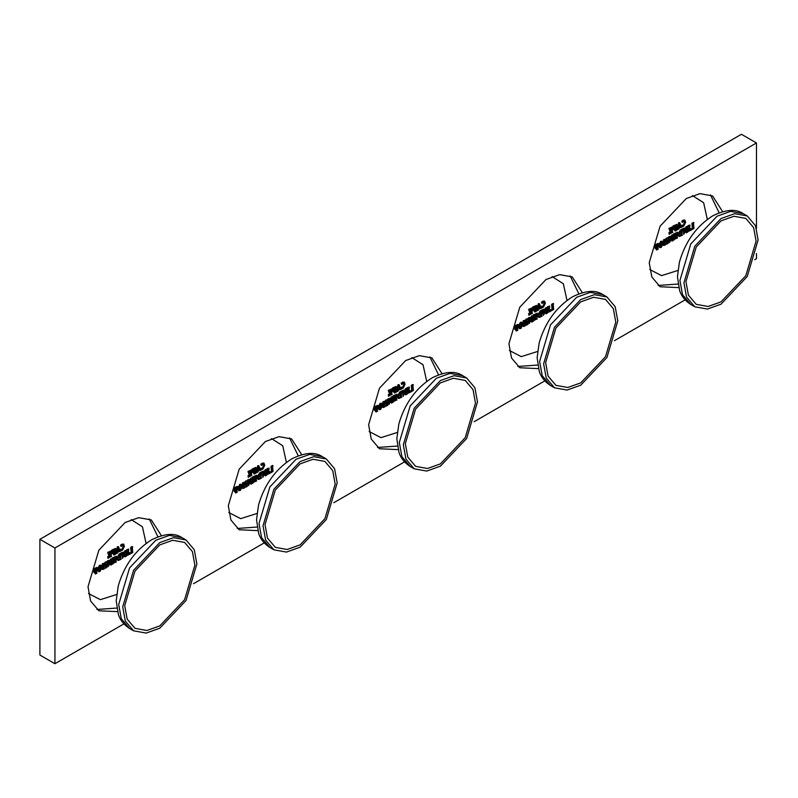 <?xml version="1.0" encoding="UTF-8"?>
<svg xmlns="http://www.w3.org/2000/svg" width="798" height="798" viewBox="0 0 798 798"><rect width="100%" height="100%" fill="white"/><g stroke="black" fill="none" stroke-linecap="round" stroke-linejoin="round"><path stroke-width="1.2" d="M678.719 287.619L660.096 286.741L651.836 276.996L649.233 262.741L660.096 226.193L686.31 198.512L699.956 193.635L712.534 195.919L722.609 211.61M538.421 368.626L519.787 367.748L511.528 358.003L508.925 343.739L519.787 307.2L546.002 279.519L559.657 274.642L572.226 276.916L582.301 292.617M398.112 449.633L379.479 448.755L371.22 439.01L368.616 424.745L379.479 388.197L405.703 360.526L419.349 355.649L431.918 357.923L441.992 373.624M257.804 530.64L239.171 529.762L230.911 520.007L228.308 505.752L239.171 469.204L265.395 441.523L279.041 436.656L291.609 438.93L301.684 454.631M117.496 611.647L98.862 610.769L90.613 601.014L88.009 586.759L98.862 550.211L125.087 522.53L138.732 517.663L151.311 519.937L161.386 535.628M756.464 253.475L756.464 258.692L754.748 259.679M685.123 299.878L614.44 340.686M544.815 380.885L474.142 421.693M404.506 461.892L333.833 502.69M264.198 542.899L193.525 583.697M123.89 623.896L54.932 663.717L54.932 547.987L756.464 142.962L756.464 228.328M54.932 663.717L39.9 655.038L39.9 539.308L741.432 134.283L756.464 142.962M39.9 539.308L54.932 547.987M101.037 565.353L99.441 565.333L97.436 569.353L98.393 571.458M108.797 564.874L109.206 560.356L107.89 561.114L108.319 566.58L111.321 560.096L110.852 565.124L112.179 564.356L112.179 558.64L110.543 559.009L108.797 564.874L108.299 564.585M109.206 560.356L107.391 560.824L108.319 566.58M110.782 561.383L110.852 565.124M120.827 558.291L120.757 553.104L119.181 554.011L116.757 558.151L117.296 559.987L118.363 560.475L121.256 559.109L120.757 558.58M128.328 553.962L128.747 549.074L126.712 549.672L126.712 555.388L128.747 554.79L128.249 554.261M111.161 555.617L111.58 550.73L107.7 552.386L108.209 553.952L110.473 551.767L110.473 553.912L108.319 553.942L108.827 555.897L110.473 554.311L110.473 556.685L108.867 557.034L108.049 556.396L107.77 558.071L111.58 556.445L111.082 555.917M109.974 551.478L109.974 553.622M109.974 554.021L109.974 556.396M119.999 550.43L118.493 546.66L117.914 546.989L116.109 553.832L117.785 552.864L117.585 551.079L119.391 550.42L118.892 550.131L118.603 551.817L120.648 551.209L119.501 550.141M118.493 546.66L117.416 546.7L115.61 553.303L116.109 553.832M123.461 544.166L120.558 545.074L121.057 546.53L123.121 544.755M121.875 544.525L123.171 546.301L121.964 549.563L120.558 549.333L120.558 550.55L122.553 550.191L124.428 546.231L123.74 544.276L121.795 544.176M115.151 553.313L115.57 548.425L111.83 550.012L112.328 551.568L114.463 549.463L114.463 551.687L112.378 551.598L112.378 553.423L113.226 553.513L114.463 552.086L114.463 553.702L113.964 553.413L113.456 554.55L113.954 555.079L115.57 554.141L115.072 553.613M113.964 549.174L113.964 551.398M113.964 551.797L113.964 553.413M132.737 546.77L131.201 547.657L131.63 552.735L130.682 553.273L129.426 552.735L129.495 554.361L132.737 552.485L132.239 546.48L130.702 547.368L131.121 552.445L129.924 553.114M130.174 552.984L128.927 552.445L129.495 554.361M123.032 556.665L123.441 552.136L122.124 552.894L122.553 558.371L125.495 551.917L125.087 556.904L126.413 556.136L126.413 550.42L124.767 550.79L123.032 556.665L122.533 556.376M123.441 552.136L121.625 552.605L122.553 558.371M125.007 553.164L124.578 556.615L125.087 556.904M115.949 561.104L116.378 556.216L112.488 557.882L112.997 559.438L115.261 557.253L115.261 559.398L113.107 559.428L113.615 561.383L115.261 559.797L115.261 562.181L113.655 562.53L112.837 561.892L112.558 563.558L116.378 561.932L115.87 561.403M114.762 556.964L114.762 559.109M114.762 559.508L114.762 561.892M103.92 568.066L103.92 566.341L105.915 565.193L105.486 568.216L107.022 567.328L107.022 561.612L105.486 562.5L105.915 564.794L103.92 565.952L104.338 563.169L102.314 563.757L102.314 569.473L104.338 568.884L103.84 568.356M105.416 564.904L105.486 568.216M107.022 561.612L104.987 562.211L105.416 564.505L103.421 565.662M96.628 572.266L97.057 567.368L93.316 568.954L93.815 570.51L95.94 568.405L95.94 570.63L93.865 570.54L93.865 572.365L94.703 572.455L95.94 571.029L95.94 572.645L95.441 572.356L94.932 573.493L95.431 574.021L97.057 573.084L96.558 572.555M95.441 568.116L95.441 570.341M95.441 570.74L95.441 572.356M122.303 544.465L120.558 545.074M121.057 545.363L121.057 546.53M122.373 544.815L123.171 546.301M123.67 546.59L122.463 549.852L121.964 549.563M120.558 549.333L122.463 549.852L120.907 549.134M121.057 549.623L121.057 550.839M119.391 550.42L119.55 551.119L119.052 550.829M119.55 551.119L118.603 551.578M117.914 546.989L117.416 546.7M116.109 553.593L115.61 553.303M118.343 547.568L119.161 549.762L117.665 550.63L118.343 547.568M119.161 549.762L117.166 550.341M118.204 548.226L118.663 549.473M115.57 548.425L111.83 550.012M112.328 550.301L112.328 551.568M114.463 551.687L112.378 551.598M112.877 551.887L112.877 553.712M114.463 553.702L113.954 554.839L113.456 554.55M111.58 550.73L107.7 552.386M108.209 552.675L108.209 553.952M110.473 553.912L109.186 554.071M108.319 553.942L109.685 554.361L108.668 553.742M108.827 554.231L108.827 555.897M110.473 556.685L108.867 557.034M107.7 556.595L109.366 557.323L108.049 556.396M108.209 556.884L108.269 558.361M131.63 552.735L131.121 552.445M129.426 552.735L128.927 552.445M132.308 551.657L132.737 552.246L132.239 551.957M131.201 547.657L130.702 547.368M131.121 548.196L130.702 547.608M128.747 549.074L127.211 549.962L127.64 554.361L127.211 555.438L126.712 555.149M127.211 549.962L126.712 549.672M127.141 550.49L126.712 549.912M126.413 550.42L124.767 550.79M125.276 551.079L123.441 555.568M122.124 552.894L121.625 552.605M122.044 553.433L121.625 552.844M125.087 556.665L124.578 556.376M125.984 555.308L126.413 555.897L125.914 555.608M121.256 553.393L119.69 554.301L117.256 558.44L116.757 558.151M117.256 558.44L118.363 560.475M120.139 554.45L120.139 559.338L118.553 559.837L118.014 558.081L120.139 554.45M120.139 559.338L118.323 559.617M119.64 554.161L119.64 559.049M119.73 559.598L119.231 559.308M116.378 556.216L112.488 557.882M112.997 558.171L112.997 559.438M115.261 559.398L113.974 559.568M113.107 559.428L114.473 559.857L113.456 559.228M113.615 559.717L113.615 561.383M115.261 562.181L113.655 562.53M112.488 562.091L114.154 562.819L112.837 561.892M112.997 562.381L113.067 563.847M112.179 558.64L110.543 559.009M111.042 559.298L109.216 563.787M107.89 561.114L107.391 560.824M107.82 561.652L107.391 561.064M110.852 564.884L110.353 564.595M111.76 563.528L112.179 564.116L111.68 563.827M104.338 563.169L102.812 564.046L103.231 568.455L102.812 569.523L102.314 569.233M105.486 567.976L104.987 567.687M106.603 566.51L107.022 567.089L106.523 566.799M105.486 562.5L104.987 562.211M105.416 563.039L104.987 562.45M105.915 564.794L105.416 564.505M102.812 564.046L102.314 563.757M102.733 564.585L102.314 563.996M97.935 569.642L98.613 571.647L100.019 571.458L101.994 567.428L101.306 565.453L99.94 565.622L97.935 569.642L97.436 569.353M99.94 565.622L99.441 565.333M101.236 567.747L100.738 567.458L99.441 570.809L98.693 569.383L99.969 566.001L101.236 567.747L99.94 571.099L99.211 571.188M99.969 566.001L100.728 565.912M99.471 565.712L100.738 567.458M97.057 567.368L93.316 568.954M93.815 569.243L93.815 570.51M95.94 570.63L93.865 570.54M94.364 570.829L94.364 572.655M95.94 572.645L95.431 573.782L94.932 573.493M241.345 484.346L239.749 484.326L237.744 488.356L238.692 490.451M249.106 483.877L249.515 479.349L248.198 480.107L248.627 485.573L251.57 479.129L251.161 484.117L252.487 483.349L252.487 477.633L250.841 478.002L249.106 483.877L248.607 483.588M249.515 479.349L247.699 479.817L248.627 485.573M251.091 480.376L250.652 483.827L251.161 484.117M261.136 477.284L261.066 472.107L259.49 473.014L257.066 477.144L257.604 478.98L258.662 479.468L261.564 478.112L261.066 477.583M268.627 472.955L269.056 468.067L267.021 468.665L267.021 474.381L269.056 473.783L268.557 473.254M251.47 474.611L251.889 469.723L248.008 471.389L248.507 472.945L250.781 470.76L250.781 472.905L248.627 472.935L249.126 474.89L250.781 473.304L250.781 475.688L249.176 476.027L248.358 475.399L248.078 477.064L251.889 475.438L251.39 474.91M250.283 470.471L250.283 472.616M250.283 473.014L250.283 475.399M260.308 469.433L258.801 465.653L258.223 465.992L256.417 472.825L258.083 471.857L257.894 470.072L259.699 469.414L259.2 469.124L258.901 470.81L260.956 470.202L259.809 469.144M258.801 465.653L257.724 465.703L255.919 472.296L256.417 472.825M263.769 463.169L260.866 464.067L261.365 465.523L263.43 463.748M262.173 463.518L263.48 465.294L262.263 468.556L260.866 468.326L260.866 469.543L262.861 469.184L264.736 465.224L264.048 463.269L262.103 463.169M255.45 472.316L255.879 467.419L252.138 469.005L252.637 470.561L254.771 468.456L254.771 470.68L252.687 470.591L252.687 472.416L253.525 472.506L254.771 471.079L254.771 472.695L254.263 472.406L253.754 473.543L254.263 474.072L255.879 473.134L255.38 472.606M254.263 468.167L254.263 470.391M254.263 470.79L254.263 472.406M273.046 465.763L271.51 466.65L271.928 471.728L270.981 472.276L269.734 471.728L269.804 473.354L273.046 471.478L272.547 465.473L271.011 466.361L271.43 471.438L270.233 472.107M270.482 471.987L269.235 471.438L269.804 473.354M263.34 475.658L263.739 471.129L262.432 471.887L262.861 477.364L265.794 470.91L265.385 475.897L266.722 475.129L266.722 469.414L265.076 469.783L263.34 475.658L262.841 475.369M263.739 471.129L261.934 471.598L262.861 477.364M265.315 472.157L265.385 475.897M256.258 480.107L256.677 475.209L252.796 476.875L253.295 478.431L255.569 476.246L255.569 478.391L253.415 478.421L253.924 480.376L255.569 478.79L255.569 481.174L253.964 481.523L253.146 480.885L252.866 482.551L256.677 480.925L256.178 480.396M255.071 475.957L255.071 478.102M255.071 478.501L255.071 480.885M244.228 487.059L244.228 485.344L246.223 484.187L245.794 487.209L247.33 486.321L247.33 480.605L245.794 481.493L246.223 483.788L244.228 484.945L244.647 482.162L242.612 482.75L242.612 488.466L244.647 487.877L244.148 487.349M245.714 483.897L245.794 487.209M247.33 480.605L245.295 481.204L245.714 483.498L243.719 484.655M236.936 491.259L237.365 486.361L233.614 487.947L234.123 489.503L236.248 487.408L236.248 489.623L234.163 489.533L234.163 491.359L235.011 491.448L236.248 490.022L236.248 491.638L235.749 491.349L235.24 492.486L235.739 493.014L237.365 492.077L236.856 491.558M235.749 487.119L235.749 489.334M235.749 489.733L235.749 491.349M262.602 463.458L260.866 464.067M261.365 464.366L261.365 465.523M262.682 463.808L263.48 465.294M263.978 465.583L262.771 468.845L262.263 468.556M260.866 468.326L262.771 468.845L261.205 468.127M261.365 468.616L261.365 469.832M259.699 469.414L259.859 470.112L259.35 469.823M259.859 470.112L258.901 470.571M258.223 465.992L257.724 465.703M256.417 472.586L255.919 472.296M258.652 466.561L259.47 468.755L257.973 469.623L258.652 466.561M259.47 468.755L257.475 469.334M258.512 467.219L258.971 468.466M255.879 467.419L252.138 469.005M252.637 469.294L252.637 470.561M254.771 470.68L252.687 470.591M253.185 470.88L253.185 472.705M254.771 472.695L254.263 473.832L253.754 473.543M251.889 469.723L248.008 471.389M248.507 471.678L248.507 472.945M250.781 472.905L249.495 473.064M248.627 472.935L249.993 473.354L248.976 472.735M249.126 473.224L249.126 474.89M250.781 475.688L249.176 476.027M248.008 475.588L249.674 476.326L248.358 475.399M248.507 475.877L248.577 477.354M271.928 471.728L271.43 471.438M269.734 471.728L269.235 471.438M272.617 470.66L273.046 471.239L272.547 470.95M271.51 466.65L271.011 466.361M271.43 467.189L271.011 466.601M269.056 468.067L267.52 468.955L267.948 473.354L267.52 474.431L267.021 474.142M267.52 468.955L267.021 468.665M267.44 469.493L267.021 468.905M266.722 469.414L265.076 469.783M265.574 470.072L263.749 474.561M262.432 471.887L261.934 471.598M262.352 472.426L261.934 471.837M265.385 475.658L264.886 475.369M266.293 474.311L266.722 474.89L266.213 474.601M261.564 472.396L259.988 473.304L257.564 477.433L257.066 477.144M257.564 477.433L258.662 479.468M260.447 473.443L260.447 478.341L258.851 478.83L258.323 477.084L260.447 473.443M260.447 478.341L258.622 478.61M259.949 473.154L259.949 478.052M260.038 478.591L259.53 478.301M256.677 475.209L252.796 476.875M253.295 477.164L253.295 478.431M255.569 478.391L254.283 478.561M253.415 478.421L254.781 478.85L253.764 478.221M253.924 478.71L253.924 480.376M255.569 481.174L253.964 481.523M252.796 481.084L254.462 481.812L253.146 480.885M253.295 481.374L253.365 482.84M252.487 477.633L250.841 478.002M251.35 478.291L249.515 482.78M248.198 480.107L247.699 479.817M248.128 480.645L247.699 480.057M251.161 483.877L250.652 483.588M252.058 482.521L252.487 483.109L251.988 482.82M244.647 482.162L243.121 483.039L243.54 487.448L243.121 488.516L242.612 488.226M245.794 486.97L245.295 486.68M246.911 485.503L247.33 486.092L246.831 485.802M245.794 481.493L245.295 481.204M245.714 482.032L245.295 481.443M246.223 483.788L245.714 483.498M243.121 483.039L242.612 482.75M243.041 483.578L242.612 482.99M238.243 488.645L238.921 490.64L240.328 490.451L242.303 486.421L241.614 484.446L240.248 484.615L238.243 488.645L237.744 488.356M240.248 484.615L239.749 484.326M241.545 486.74L241.046 486.451L239.749 489.812L239.001 488.376L240.278 485.004L241.545 486.74L240.248 490.102L239.52 490.181M240.278 485.004L241.036 484.915M239.769 484.715L241.046 486.451M237.365 486.361L233.614 487.947M234.123 488.236L234.123 489.503M236.248 489.623L234.163 489.533M234.672 489.822L234.672 491.648M236.248 491.638L235.739 492.775L235.24 492.486M381.653 403.339L380.057 403.319L378.053 407.349L379 409.444M389.414 402.87L389.823 398.342L388.506 399.1L388.935 404.576L391.878 398.122L391.459 403.11L392.796 402.342L392.796 396.626L391.15 396.995L389.414 402.87L388.915 402.581M389.823 398.342L388.008 398.81L388.935 404.576M391.389 399.369L391.459 403.11M401.444 396.277L401.374 391.1L399.798 392.008L397.364 396.137L397.913 397.973L398.97 398.461L401.873 397.105L401.374 396.576M408.935 391.958L409.364 387.06L407.329 387.658L407.329 393.374L409.364 392.776L408.865 392.247M391.778 393.614L392.197 388.716L388.317 390.382L388.816 391.938L391.09 389.753L391.09 391.898L388.935 391.928L389.434 393.883L391.09 392.297L391.09 394.681L389.484 395.03L388.656 394.392L388.387 396.057L392.197 394.431L391.698 393.903M390.581 389.464L390.581 391.609M390.581 392.008L390.581 394.392M400.616 388.426L399.1 384.656L398.531 384.985L396.726 391.818L398.392 390.86L398.192 389.065L400.007 388.417L399.499 388.127L399.209 389.803L401.264 389.205L400.117 388.137M399.1 384.656L398.032 384.696L396.227 391.289L396.726 391.818M404.077 382.162L401.175 383.07L401.673 384.516L403.728 382.741M402.481 382.521L403.788 384.297L402.571 387.549L401.175 387.319L401.175 388.536L403.17 388.177L405.045 384.217L404.347 382.262L402.411 382.162M395.758 391.309L396.187 386.412L392.436 387.998L392.945 389.554L395.07 387.459L395.07 389.673L392.995 389.584L392.995 391.409L393.833 391.499L395.07 390.072L395.07 391.688L394.571 391.399L394.062 392.536L394.561 393.065L396.187 392.127L395.688 391.609M394.571 387.17L394.571 389.384M394.571 389.783L394.571 391.399M413.354 384.756L411.818 385.643L412.237 390.721L411.289 391.269L410.042 390.721L410.112 392.347L413.354 390.471L412.845 384.466L411.309 385.354L411.738 390.431L410.531 391.11M410.79 390.98L409.534 390.431L410.112 392.347M403.648 394.651L404.047 390.132L402.741 390.89L403.16 396.357L406.162 389.873L405.693 394.89L407.02 394.122L406.521 388.117L405.384 388.776L403.648 394.651L403.14 394.362M404.047 390.132L402.242 390.601L403.16 396.357M405.623 391.15L405.693 394.89M396.566 399.1L396.985 394.202L393.105 395.868L393.604 397.424L395.878 395.249L395.878 397.384L393.723 397.414L394.222 399.369L395.878 397.783L395.878 400.167L394.272 400.516L393.454 399.878L393.175 401.544L396.985 399.918L396.486 399.399M395.379 394.96L395.379 397.095M395.379 397.494L395.379 399.878M384.536 406.052L384.536 404.337L386.521 403.18L386.102 406.212L387.638 405.324L387.638 399.608L386.102 400.486L386.521 402.791L384.536 403.938L384.955 401.155L382.92 401.743L382.92 407.469L384.955 406.87L384.446 406.342M386.023 402.89L386.102 406.212M387.638 399.608L385.604 400.197L386.023 402.501L384.028 403.648M377.245 410.252L377.663 405.364L373.923 406.94L374.422 408.506L376.556 406.401L376.556 408.626L374.471 408.526L374.471 410.352L375.319 410.451L376.556 409.015L376.556 410.641L376.058 410.352L375.549 411.479L376.048 412.007L377.663 411.08L377.165 410.551M376.058 406.112L376.058 408.337M376.058 408.726L376.058 410.352M402.91 382.451L401.175 383.07M401.673 383.359L401.673 384.516M402.99 382.811L403.788 384.297M404.287 384.586L403.07 387.838L402.571 387.549M401.175 387.319L403.07 387.838L401.514 387.13M401.673 387.609L401.673 388.826M400.007 388.417L400.157 389.105L399.658 388.816M400.157 389.105L399.209 389.564M398.531 384.985L398.032 384.696M396.726 391.579L396.227 391.289M398.96 385.554L399.778 387.758L398.282 388.616L398.96 385.554M399.778 387.758L397.783 388.327M398.81 386.222L399.279 387.469M396.187 386.412L392.436 387.998M392.945 388.287L392.945 389.554M395.07 389.673L392.995 389.584M393.494 389.873L393.494 391.698M395.07 391.688L394.561 392.825L394.062 392.536M392.197 388.716L388.317 390.382M388.816 390.671L388.816 391.938M391.09 391.898L389.803 392.067M388.935 391.928L390.302 392.357L389.274 391.728M389.434 392.217L389.434 393.883M391.09 394.681L389.484 395.03M388.317 394.591L389.983 395.319L388.656 394.392M388.816 394.88L388.885 396.347M412.237 390.721L411.738 390.431M410.042 390.721L409.534 390.431M412.925 389.653L413.354 390.232L412.845 389.943M411.818 385.643L411.309 385.354M411.738 386.182L411.309 385.594M409.364 387.06L407.828 387.948L408.247 392.347L407.828 393.424L407.329 393.135M407.828 387.948L407.329 387.658M407.748 388.486L407.329 387.898M407.02 388.407L405.384 388.776M405.883 389.065L404.057 393.554M402.741 390.89L402.242 390.601M402.661 391.419L402.242 390.83M405.693 394.661L405.194 394.372M406.601 393.304L407.02 393.893L406.521 393.604M401.873 391.389L400.297 392.297L397.873 396.426L397.364 396.137M397.873 396.426L398.97 398.461M400.756 392.446L400.756 397.334L399.16 397.823L398.621 396.077L400.756 392.446M400.756 397.334L398.93 397.613M400.257 392.157L400.257 397.045M400.347 397.584L399.838 397.294M396.985 394.202L393.105 395.868M393.604 396.157L393.604 397.424M395.878 397.384L394.591 397.554M393.723 397.414L395.09 397.843L394.072 397.214M394.222 397.703L394.222 399.369M395.878 400.167L394.272 400.516M393.105 400.077L394.771 400.805L393.454 399.878M393.604 400.367L393.673 401.833M392.796 396.626L391.15 396.995M391.648 397.284L389.823 401.773M388.506 399.1L388.008 398.81M388.426 399.638L388.008 399.05M391.459 402.87L390.96 402.581M392.367 401.524L392.796 402.102L392.297 401.813M384.955 401.155L383.419 402.032L383.848 406.441L383.419 407.519L382.92 407.229M386.102 405.973L385.604 405.683M387.21 404.496L387.638 405.085L387.14 404.795M386.102 400.486L385.604 400.197M386.023 401.025L385.604 400.436M386.521 402.791L386.023 402.501M383.419 402.032L382.92 401.743M383.339 402.571L382.92 401.983M378.551 407.638L379.23 409.633L380.636 409.444L382.611 405.414L381.923 403.439L380.556 403.608L378.551 407.638L378.053 407.349M380.556 403.608L380.057 403.319M381.853 405.733L381.344 405.444L380.048 408.805L379.309 407.369L380.586 403.997L381.853 405.733L380.556 409.095L379.828 409.175M380.586 403.997L381.334 403.908M380.077 403.708L381.344 405.444M377.663 405.364L373.923 406.94M374.422 407.229L374.422 408.506M376.556 408.626L374.471 408.526M374.97 408.815L374.97 410.641M376.556 410.641L376.048 411.768L375.549 411.479M521.952 322.332L520.366 322.322L518.351 326.342L519.308 328.437M529.722 321.863L530.121 317.335L528.815 318.093L529.234 323.569L532.176 317.125L531.767 322.103L533.104 321.335L533.104 315.619L531.458 315.988L529.722 321.863L529.214 321.574M530.121 317.335L528.316 317.804L529.234 323.569M531.697 318.362L531.767 322.103M541.752 315.27L542.181 310.382L541.672 310.093L540.106 311.001L537.672 315.14L538.211 316.976L539.278 317.464L542.181 316.098L541.672 315.569M549.243 310.951L549.672 306.053L547.628 306.651L547.628 312.367L549.672 311.769L549.164 311.24M532.076 312.607L532.505 307.709L528.625 309.375L529.124 310.931L531.388 308.756L531.388 310.891L529.244 310.921L529.742 312.876L531.388 311.29L531.388 313.674L529.782 314.023L528.964 313.385L528.695 315.05L532.505 313.424L532.007 312.906M530.889 308.467L530.889 310.602M530.889 311.001L530.889 313.385M540.924 307.42L539.408 303.649L538.84 303.978L537.034 310.811L538.7 309.853L538.5 308.058L540.306 307.41L539.807 307.12L539.518 308.796L541.563 308.198L540.426 307.13M539.408 303.649L538.331 303.689L536.525 310.292L537.034 310.811M544.386 301.155L541.483 302.063L541.982 303.509L544.037 301.734M542.79 301.514L544.086 303.29L542.879 306.542L541.483 306.322L541.483 307.539L543.478 307.17L545.353 303.21L544.655 301.255L542.72 301.155M536.066 310.302L536.495 305.415L532.745 306.991L533.254 308.557L535.378 306.452L535.378 308.676L533.293 308.577L533.293 310.412L534.141 310.502L535.378 309.065L535.378 310.691L534.879 310.402L534.371 311.529L534.869 312.058L536.495 311.13L535.987 310.602M534.879 306.163L534.879 308.387M534.879 308.776L534.879 310.402M553.652 303.759L552.116 304.637L552.545 309.714L551.598 310.262L550.341 309.714L550.42 311.34L553.652 309.474L553.154 303.469L551.618 304.347L552.046 309.425L550.839 310.103M551.099 309.973L549.842 309.425L550.42 311.34M543.947 313.644L544.356 309.125L543.049 309.883L543.468 315.35L546.47 308.866L546.002 313.893L547.328 313.125L547.328 307.41L545.692 307.779L543.947 313.644L543.448 313.355M544.356 309.125L542.54 309.594L543.468 315.35M545.932 310.153L546.002 313.893M536.864 318.093L537.293 313.205L533.413 314.861L533.912 316.427L536.186 314.242L536.186 316.387L534.032 316.407L534.53 318.372L536.186 316.776L536.186 319.16L534.58 319.509L533.752 318.871L533.483 320.537L537.293 318.921L536.795 318.392M535.677 313.953L535.677 316.098M535.677 316.487L535.677 318.871M524.835 325.045L524.835 323.33L526.83 322.183L526.411 325.205L527.947 324.317L527.947 318.601L526.411 319.489L526.83 321.784L524.835 322.931L525.264 320.148L523.229 320.746L523.229 326.462L525.264 325.863L524.755 325.335M526.331 321.893L525.902 324.916L526.411 325.205M527.947 318.601L525.902 319.2L526.331 321.494L524.336 322.641M517.553 329.245L517.972 324.357L514.231 325.933L514.73 327.499L516.865 325.394L516.865 327.619L514.78 327.529L514.78 329.355L515.628 329.444L516.865 328.018L516.865 329.634L516.366 329.345L515.857 330.482L516.356 331.01L517.972 330.073L517.473 329.544M516.366 325.105L516.366 327.33M516.366 327.729L516.366 329.345M543.219 301.445L541.483 302.063M541.982 302.352L541.982 303.509M543.288 301.804L544.086 303.29M544.595 303.579L543.378 306.831L542.879 306.542M541.483 306.322L543.378 306.831L541.822 306.123M541.982 306.612L541.982 307.829M540.306 307.41L540.465 308.098L539.967 307.809M540.465 308.098L539.518 308.567M538.84 303.978L538.331 303.689M537.034 310.582L536.525 310.292M539.268 304.547L540.086 306.751L538.59 307.619L539.268 304.547M540.086 306.751L538.081 307.33M539.119 305.215L539.588 306.462M536.495 305.415L532.745 306.991M533.254 307.28L533.254 308.557M535.378 308.676L533.293 308.577M533.802 308.866L533.802 310.701M535.378 310.691L534.869 311.819L534.371 311.529M532.505 307.709L528.625 309.375M529.124 309.664L529.124 310.931M531.388 310.891L530.101 311.06M529.244 310.921L530.61 311.35L529.583 310.721M529.742 311.21L529.742 312.876M531.388 313.674L529.782 314.023M528.625 313.584L530.291 314.312L528.964 313.385M529.124 313.873L529.194 315.34M552.545 309.714L552.046 309.425M550.341 309.714L549.842 309.425M553.233 308.646L553.652 309.235L553.154 308.946M552.116 304.637L551.618 304.347M552.046 305.175L551.618 304.587M549.672 306.053L548.136 306.941L548.555 311.35L548.136 312.417L547.628 312.128M548.136 306.941L547.628 306.651M548.056 307.479L547.628 306.891M547.328 307.41L545.692 307.779M546.191 308.068L544.366 312.547M543.049 309.883L542.54 309.594M542.969 310.412L542.54 309.833M546.002 313.654L545.503 313.365M546.909 312.297L547.328 312.886L546.83 312.597M542.181 310.382L540.605 311.29L538.171 315.429L537.672 315.14M538.171 315.429L539.278 317.464M541.064 311.439L541.064 316.327L539.468 316.816L538.929 315.07L541.064 311.439M541.064 316.327L539.239 316.606M540.565 311.15L540.565 316.038M540.645 316.587L540.146 316.297M537.293 313.205L533.413 314.861M533.912 315.15L533.912 316.427M536.186 316.387L534.899 316.547M534.032 316.407L535.398 316.836L534.371 316.217M534.53 316.696L534.53 318.372M536.186 319.16L534.58 319.509M533.413 319.07L535.079 319.799L533.752 318.871M533.912 319.36L533.982 320.826M533.104 315.619L531.458 315.988M531.957 316.277L530.131 320.766M528.815 318.093L528.316 317.804M528.735 318.631L528.316 318.043M531.767 321.863L531.269 321.574M532.675 320.517L533.104 321.095L532.595 320.806M525.264 320.148L523.727 321.035L524.146 325.434L523.727 326.512L523.229 326.222M526.411 324.966L525.902 324.676M527.518 323.489L527.947 324.078L527.438 323.789M526.411 319.489L525.902 319.2M526.331 320.028L525.902 319.439M526.83 321.784L526.331 321.494M523.727 321.035L523.229 320.746M523.648 321.564L523.229 320.986M518.86 326.631L519.538 328.626L520.934 328.437L522.909 324.407L522.231 322.442L520.865 322.611L518.86 326.631L518.351 326.342M520.865 322.611L520.366 322.322M522.161 324.726L521.653 324.437L520.356 327.798L519.618 326.372L520.885 322.991L522.161 324.726L520.855 328.088L520.136 328.168M520.885 322.991L521.643 322.901M520.386 322.701L521.653 324.437M517.972 324.357L514.231 325.933M514.73 326.222L514.73 327.499M516.865 327.619L514.78 327.529M515.279 327.818L515.279 329.644M516.865 329.634L516.356 330.771L515.857 330.482M662.26 241.335L660.664 241.315L658.659 245.335L659.617 247.43M670.021 240.856L670.43 236.338L669.123 237.096L669.542 242.562L672.544 236.078L672.076 241.106L673.402 240.338L673.402 234.622L671.766 234.991L670.021 240.856L669.522 240.567M670.43 236.338L668.614 236.807L669.542 242.562M672.006 237.355L672.076 241.106M682.061 234.273L681.981 229.086L680.405 229.994L677.981 234.133L678.519 235.969L679.587 236.457L682.48 235.091L681.981 234.562M689.552 229.944L689.971 225.056L687.936 225.644L687.936 231.36L689.971 230.772L689.472 230.243M672.385 231.6L672.814 226.712L668.933 228.368L669.432 229.934L671.697 227.749L671.697 229.894L669.552 229.914L670.051 231.879L671.697 230.283L671.697 232.667L670.091 233.016L669.273 232.378L668.993 234.043L672.814 232.427L672.305 231.899M671.198 227.46L671.198 229.605M671.198 229.994L671.198 232.378M681.233 226.413L679.716 222.642L679.138 222.971L677.332 229.814L679.008 228.846L678.809 227.051L680.614 226.403L680.115 226.113L679.826 227.799L681.871 227.191L680.724 226.123M679.716 222.642L678.639 222.682L676.834 229.285L677.332 229.814M684.694 220.148L681.781 221.056L682.29 222.502L684.345 220.737M683.098 220.507L684.395 222.283L683.188 225.535L681.781 225.315L681.781 226.532L683.776 226.173L685.652 222.203L684.963 220.248L683.028 220.148M676.375 229.295L676.794 224.408L673.053 225.984L673.552 227.55L675.687 225.445L675.687 227.669L673.602 227.58L673.602 229.405L674.45 229.495L675.687 228.068L675.687 229.684L675.188 229.395L674.679 230.532L675.178 231.061L676.794 230.123L676.295 229.595M675.188 225.156L675.188 227.38M675.188 227.779L675.188 229.395M693.961 222.752L692.425 223.639L692.854 228.707L691.906 229.255L690.649 228.707L690.719 230.333L693.961 228.467L693.462 222.462L691.926 223.35L692.345 228.418L691.148 229.096M691.407 228.966L690.15 228.418L690.719 230.333M684.255 232.637L684.664 228.118L683.347 228.876L683.776 234.343L686.779 227.859L686.31 232.886L687.637 232.118L687.637 226.403L685.991 226.772L684.255 232.637L683.756 232.348M684.664 228.118L682.849 228.587L683.776 234.343M686.24 229.146L686.31 232.886M677.173 237.086L677.602 232.198L673.721 233.854L674.22 235.42L676.485 233.235L676.485 235.38L674.34 235.41L674.839 237.365L676.485 235.779L676.485 238.153L674.879 238.502L674.061 237.864L673.791 239.53L677.602 237.914L677.103 237.385M675.986 232.946L675.986 235.091M675.986 235.49L675.986 237.864M665.143 244.038L665.143 242.323L667.138 241.176L666.709 244.198L668.245 243.31L668.245 237.595L666.709 238.482L667.138 240.777L665.143 241.924L665.562 239.141L663.537 239.739L663.537 245.455L665.562 244.856L665.063 244.328M666.639 240.886L666.709 244.198M668.245 237.595L666.21 238.193L666.639 240.487L664.644 241.634M657.861 248.238L658.28 243.35L654.54 244.936L655.038 246.492L657.173 244.388L657.173 246.612L655.088 246.522L655.088 248.348L655.936 248.437L657.173 247.011L657.173 248.627L656.664 248.338L656.155 249.475L656.664 250.003L658.28 249.066L657.781 248.537M656.664 244.098L656.664 246.323M656.664 246.722L656.664 248.338M683.527 220.438L681.781 221.056M682.29 221.345L682.29 222.502M683.597 220.797L684.395 222.283M684.903 222.572L683.687 225.824L683.188 225.535M681.781 225.315L683.687 225.824L682.13 225.116M682.29 225.605L682.29 226.822M680.614 226.403L680.774 227.101L680.275 226.812M680.774 227.101L679.826 227.56M679.138 222.971L678.639 222.682M677.332 229.575L676.834 229.285M679.577 223.54L680.395 225.744L678.889 226.612L679.577 223.54M680.395 225.744L678.39 226.323M679.427 224.208L679.886 225.455M676.794 224.408L673.053 225.984M673.552 226.273L673.552 227.55M675.687 227.669L673.602 227.58M674.101 227.869L674.101 229.694M675.687 229.684L675.178 230.822L674.679 230.532M672.814 226.712L668.933 228.368M669.432 228.657L669.432 229.934M671.697 229.894L670.41 230.053M669.552 229.914L670.909 230.343L669.891 229.724M670.051 230.203L670.051 231.879M671.697 232.667L670.091 233.016M668.933 232.577L670.599 233.305L669.273 232.378M669.432 232.866L669.502 234.333M692.854 228.707L692.345 228.418M690.649 228.707L690.15 228.418M693.542 227.639L693.961 228.228L693.462 227.939M692.425 223.639L691.926 223.35M692.345 224.178L691.926 223.59M689.971 225.056L688.435 225.934L688.864 230.343L688.435 231.42L687.936 231.131M688.435 225.934L687.936 225.644M688.365 226.472L687.936 225.884M687.637 226.403L685.991 226.772M686.499 227.061L684.664 231.55M683.347 228.876L682.849 228.587M683.278 229.415L682.849 228.827M686.31 232.647L685.811 232.358M687.218 231.29L687.637 231.879L687.138 231.59M682.48 229.375L680.913 230.283L678.48 234.422L677.981 234.133M678.48 234.422L679.587 236.457M681.372 230.432L681.372 235.32L679.776 235.809L679.238 234.063L681.372 230.432M681.372 235.32L679.547 235.6M680.864 230.143L680.864 235.031M680.953 235.58L680.455 235.29M677.602 232.198L673.721 233.854M674.22 234.143L674.22 235.42M676.485 235.38L675.198 235.54M674.34 235.41L675.707 235.829L674.679 235.211M674.839 235.699L674.839 237.365M676.485 238.153L674.879 238.502M673.721 238.063L675.387 238.792L674.061 237.864M674.22 238.353L674.29 239.819M673.402 234.622L671.766 234.991M672.265 235.28L670.44 239.759M669.123 237.096L668.614 236.807M669.043 237.624L668.614 237.036M672.076 240.866L671.577 240.577M672.983 239.51L673.402 240.098L672.904 239.809M665.562 239.141L664.036 240.028L664.455 244.427L664.036 245.505L663.537 245.215M666.709 243.959L666.21 243.669M667.826 242.482L668.245 243.071L667.746 242.782M666.709 238.482L666.21 238.193M666.639 239.021L666.21 238.432M667.138 240.777L666.639 240.487M664.036 240.028L663.537 239.739M663.956 240.567L663.537 239.979M659.158 245.624L659.846 247.629L661.243 247.43L663.218 243.4L662.54 241.435L661.173 241.604L659.158 245.624L658.659 245.335M661.173 241.604L660.664 241.315M662.46 243.729L661.961 243.44L660.664 246.791L659.916 245.365L661.193 241.984L662.46 243.729L661.163 247.081L660.445 247.171M661.193 241.984L661.951 241.894M660.694 241.694L661.961 243.44M658.28 243.35L654.54 244.936M655.038 245.225L655.038 246.492M657.173 246.612L655.088 246.522M655.587 246.811L655.587 248.637M657.173 248.627L656.664 249.764L656.155 249.475M159.79 625.891L184.597 599.707L194.872 565.134L192.408 551.647L184.597 542.431L172.707 540.276L159.79 544.884L134.992 571.069L124.717 605.642L127.181 619.128L134.992 628.345L146.882 630.5L159.79 625.891L146.882 630.5L134.992 628.345L127.181 619.128L124.717 605.642L134.992 571.069L159.79 544.884L172.707 540.276L184.597 542.431L192.408 551.647L194.872 565.134L184.597 599.707L159.79 625.891M159.79 628.206L146.144 633.083L133.575 630.799L125.316 621.053L122.712 606.799L133.575 570.251L159.79 542.57L173.445 537.692L186.014 539.977L194.273 549.722L196.877 563.977L186.014 600.525L159.79 628.206M300.098 544.884L324.906 518.7L335.18 484.127L332.716 470.64L324.906 461.424L313.016 459.269L300.098 463.877L275.3 490.062L265.026 524.635L267.49 538.121L275.3 547.338L287.19 549.493L300.098 544.884L287.19 549.493L275.3 547.338L267.49 538.121L265.026 524.635L275.3 490.062L300.098 463.877L313.016 459.269L324.906 461.424L332.716 470.64L335.18 484.127L324.906 518.7L300.098 544.884M300.098 547.199L286.452 552.076L273.884 549.802L265.624 540.047L263.021 525.792L273.884 489.244L300.098 461.563L313.754 456.695L326.322 458.97L334.581 468.715L337.185 482.97L326.322 519.518L300.098 547.199M440.406 463.877L465.214 437.693L475.478 403.13L473.024 389.643L465.204 380.417L453.314 378.262L440.406 382.87L415.598 409.055L405.334 443.628L407.788 457.114L415.608 466.341L427.499 468.496L440.406 463.877L427.499 468.496L415.608 466.341L407.788 457.114L405.334 443.628L415.598 409.055L440.406 382.87L453.314 378.262L465.204 380.417L473.024 389.643L475.478 403.13L465.214 437.693L440.406 463.877M440.406 466.192L426.76 471.069L414.182 468.795L405.933 459.04L403.329 444.785L414.182 408.237L440.406 380.556L454.052 375.688L466.631 377.963L474.88 387.708L477.483 401.973L466.631 438.521L440.406 466.192M580.715 382.88L605.512 356.696L615.787 322.123L613.323 308.636L605.512 299.41L593.622 297.255L580.715 301.873L555.907 328.048L545.633 362.621L548.096 376.107L555.907 385.334L567.797 387.489L580.715 382.88L567.797 387.489L555.907 385.334L548.096 376.107L545.633 362.621L555.907 328.048L580.715 301.873L593.622 297.255L605.512 299.41L613.323 308.636L615.787 322.123L605.512 356.696L580.715 382.88M580.715 385.195L567.059 390.062L554.49 387.788L546.231 378.043L543.628 363.778L554.49 327.23L580.715 299.559L594.36 294.681L606.929 296.956L615.188 306.701L617.792 320.966L606.929 357.514L580.715 385.195M721.023 301.873L745.821 275.689L756.095 241.116L753.631 227.63L745.821 218.403L733.931 216.258L721.023 220.866L696.215 247.051L685.941 281.614L688.405 295.11L696.215 304.327L708.105 306.482L721.023 301.873L708.105 306.482L696.215 304.327L688.405 295.11L685.941 281.614L696.215 247.051L721.023 220.866L733.931 216.258L745.821 218.403L753.631 227.63L756.095 241.116L745.821 275.689L721.023 301.873M721.023 304.188L707.367 309.055L694.799 306.781L686.539 297.036L683.936 282.771L694.799 246.233L721.023 218.552L734.669 213.674L747.237 215.949L755.497 225.704L758.1 239.959L747.237 276.507L721.023 304.188M692.415 195.57L703.646 202.752L707.317 219.42M677.841 270.482L661.572 275.629L649.742 269.495M719.128 212.757L710.449 194.892M552.116 276.577L563.338 283.759L567.009 300.427M537.533 351.479L521.264 356.636L509.433 350.502M578.819 293.764L570.141 275.899M411.808 357.584L423.04 364.756L426.711 381.434M397.224 432.486L380.955 437.643L369.125 431.509M438.521 374.771L429.833 356.896M271.5 438.581L282.731 445.763L286.402 462.431M256.926 513.493L240.647 518.65L228.817 512.515M298.213 455.768L289.534 437.903M131.191 519.588L142.423 526.77L146.094 543.438M116.618 594.5L100.349 599.657L88.508 593.522M157.904 536.775L149.226 518.909M96.937 609.473L116.747 608.056M116.688 552.386L116.179 552.096M127.64 554.361L127.141 554.071M125.505 554.74L125.007 554.45M125.505 555.588L125.007 555.298M119.69 554.301L119.181 554.011M111.271 562.959L110.772 562.67M111.271 563.807L110.772 563.518M103.231 568.455L102.733 568.166M105.915 566.909L105.416 566.62M237.245 528.466L257.056 527.049M256.986 471.379L256.487 471.089M267.948 473.354L267.44 473.064M265.814 473.733L265.315 473.443M265.814 474.581L265.315 474.291M259.988 473.304L259.49 473.014M251.579 481.952L251.081 481.663M251.579 482.8L251.081 482.511M243.54 487.448L243.041 487.159M246.223 485.902L245.714 485.613M377.554 447.469L397.364 446.052M397.294 390.372L396.796 390.082M408.247 392.347L407.748 392.057M406.122 392.726L405.613 392.436M406.122 393.574L405.613 393.284M400.297 392.297L399.798 392.008M391.888 400.945L391.389 400.656M391.888 401.793L391.389 401.504M383.848 406.441L383.339 406.152M386.521 404.905L386.023 404.616M517.862 366.462L537.672 365.045M537.603 309.375L537.104 309.085M548.555 311.35L548.056 311.06M546.421 311.719L545.922 311.429M546.421 312.567L545.922 312.277M540.605 311.29L540.106 311.001M532.196 319.938L531.697 319.649M532.196 320.786L531.697 320.497M524.146 325.434L523.648 325.145M526.83 323.898L526.331 323.609M658.16 285.455L677.981 284.038M677.911 228.368L677.412 228.078M688.864 230.343L688.365 230.053M686.729 230.722L686.23 230.432M686.729 231.57L686.23 231.28M680.913 230.283L680.405 229.994M672.505 238.931L671.996 238.642M672.505 239.779L671.996 239.49M664.455 244.427L663.956 244.138M667.138 242.891L666.639 242.602M155.79 540.256L129.565 567.937L118.703 604.485L121.306 618.739L129.565 628.485C121.017 622.909 119.032 616.295 118.433 614.66L116.209 600.804L118.214 586.091C124.099 565.632 135.201 550.211 151.53 539.837C164.637 533.433 174.802 532.705 182.004 537.662L169.435 535.378L155.79 540.256M296.088 459.249L269.874 486.93L259.011 523.478L261.614 537.732L269.874 547.488C261.325 541.902 259.34 535.288 258.742 533.653L256.517 519.797L258.522 505.084C264.407 484.625 275.51 469.204 291.839 458.83C304.946 452.426 315.1 451.698 322.312 456.656L309.744 454.381L296.088 459.249M436.396 378.242L410.182 405.923L399.319 442.471L401.923 456.725L410.182 466.481C401.633 460.895 399.648 454.281 399.04 452.646L396.825 438.79L398.82 424.077C404.706 403.618 415.818 388.197 432.147 377.823C445.254 371.419 455.409 370.691 462.621 375.649L450.042 373.374L436.396 378.242M576.705 297.245L550.48 324.916L539.628 361.464L542.231 375.728L550.48 385.474C541.942 379.888 539.957 373.284 539.348 371.639L537.134 357.783L539.129 343.07C545.014 322.611 556.126 307.2 572.455 296.816C585.562 290.412 595.717 289.684 602.929 294.642L590.35 292.367L576.705 297.245M717.013 216.238L690.789 243.919L679.926 280.457L682.529 294.721L690.789 304.467C682.24 298.891 680.255 292.277 679.657 290.642L677.442 276.776L679.437 262.063C685.322 241.604 696.435 226.193 712.754 215.819C725.861 209.405 736.025 208.687 743.227 213.635L730.659 211.36L717.013 216.238M123.74 544.276L123.231 543.987M117.924 560.356L117.416 560.066M98.613 571.647L98.114 571.358M101.306 565.453L100.807 565.164M264.048 463.269L263.539 462.98M258.223 479.359L257.724 479.069M238.921 490.64L238.422 490.351M241.614 484.446L241.116 484.157M404.347 382.262L403.848 381.973M398.531 398.352L398.032 398.062M379.23 409.633L378.731 409.344M381.923 403.439L381.424 403.15M544.655 301.255L544.156 300.966M538.84 317.345L538.341 317.055M519.538 328.626L519.039 328.337M522.231 322.442L521.732 322.153M684.963 220.248L684.465 219.959M679.148 236.338L678.649 236.048M659.846 247.629L659.338 247.34M662.54 241.435L662.031 241.146M129.565 628.485L133.575 630.799M182.004 537.662L186.014 539.977M269.874 547.488L273.884 549.802M322.312 456.656L326.322 458.97M410.182 466.481L414.182 468.795M462.621 375.649L466.631 377.963M550.48 385.474L554.49 387.788M602.929 294.642L606.929 296.956M690.789 304.467L694.799 306.781M743.227 213.635L747.237 215.949"/></g></svg>
